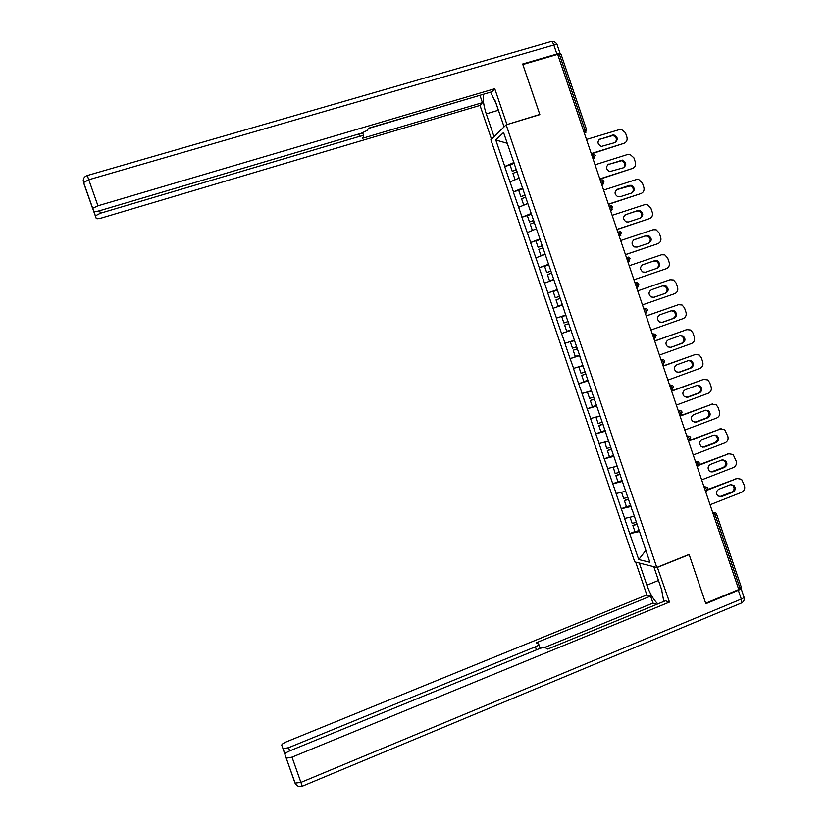 <?xml version="1.0" encoding="UTF-8"?>
<svg xmlns="http://www.w3.org/2000/svg" width="828" height="828" viewBox="0 0 828 828"><rect width="100%" height="100%" fill="white"/><g stroke="black" fill="none" stroke-linecap="round" stroke-linejoin="round"><path stroke-width="1.24" d="M490.88 139.828L634.745 561.881L656.79 567.439L506.146 124.831L490.88 139.828M645.84 550.382L638.74 559.531L649.887 562.264L632.313 510.12M638.74 559.531L629.725 533.594L634.921 531.545M634.227 516.268L624.56 518.442L629.725 533.594M624.747 518.473L621.248 508.702L626.61 506.622M625.699 491.232L616.073 493.529L621.248 508.702M616.249 493.55L612.751 483.78L618.588 481.544M617.16 466.154L607.576 468.576L612.751 483.78M607.752 468.586L604.243 458.815L610.712 456.383M608.611 441.045L599.058 443.601L604.243 458.815M599.234 443.601L595.725 433.82L603.105 431.088M600.052 415.894L590.54 418.585L595.725 433.82M590.706 418.575L587.197 408.794L595.963 405.596M591.471 390.723L582.001 393.538L587.197 408.794M582.167 393.517L578.658 383.737L588.118 380.331M582.891 365.51L573.452 368.46L578.658 383.737M573.618 368.429L570.109 358.638L579.59 355.284M574.29 340.256L564.893 343.341L570.109 358.638M565.058 343.299L561.55 333.518L571.051 330.206M513.95 162.505L504.801 166.469L495.786 140.015L503.559 132.501L562.419 304.859L565.7 315.002L556.323 318.19L561.55 333.518M556.478 318.138L547.743 293.009L557.285 289.779M557.234 289.603L547.743 293.009M547.898 292.946L539.152 267.796L548.716 264.608M548.602 264.256L539.152 267.796M539.297 267.723L530.551 242.542L540.135 239.406M539.949 238.868L530.551 242.542M530.696 242.459L521.93 217.257L530.396 214.535M531.297 213.448L521.93 217.257M522.075 217.164L513.298 191.941L520.553 189.643M522.634 187.997L513.298 191.941M513.443 191.837L504.666 166.583L511.114 164.586M579.983 356.423L565.7 315.002M579.807 356.464L632.168 510.234M631.06 506.446L621.424 508.723M622.532 481.389L612.927 483.79M613.983 456.29L604.419 458.826M605.434 431.171L595.901 433.82M596.864 406.01L587.362 408.784M588.284 380.818L578.824 383.706M579.693 355.585L570.275 358.607M571.092 330.32L561.705 333.467M562.315 305.087L553.125 308.295M553.694 279.76L544.534 283.093M545.062 254.393L535.933 257.85M536.337 228.787L527.322 232.575M527.746 203.564L518.701 207.269M519.084 178.103L510.058 181.922M583.388 130.327L584.92 129.851L559.407 54.441L557.865 54.886M559.407 54.441L561.084 54.4L586.503 129.551M507.233 143.296L495.786 140.015M506.146 124.831L539.846 114.626L522.841 64.512L557.679 54.348L738.752 589.536L705.663 603.239L689.103 554.429L656.79 567.439M716.489 513.836L741.277 587.114L738.524 588.853M639.578 531.472L629.911 533.625M586.483 139.466L621.052 129.106L625.419 132.718L626.889 137.065C627.603 140.087 626.641 142.168 624.001 143.316L591.264 153.594M600.445 138.711C596.936 141.547 597.247 144.124 601.376 146.432L614.842 142.623C618.361 139.694 617.998 137.117 613.755 134.892L599.027 139.57M624.001 143.316L591.368 153.894M615.308 142.437C617.243 139.228 616.436 136.92 612.865 135.533L599.586 139.342M516.465 169.875L512.211 171.282L510.079 165.02L514.209 163.261M516.351 169.543L512.211 171.282M519.053 177.999L515.461 179.635M517.065 171.655L512.936 173.404L515.068 179.666M595.053 164.793L627.759 154.443L629.88 154.308L633.896 157.848L635.366 162.195C636.08 165.207 635.117 167.297 632.488 168.457L599.824 178.9M608.984 163.965C605.547 166.645 605.754 169.202 609.625 171.634L623.339 167.805C626.796 165.041 626.527 162.474 622.532 160.125L607.7 164.7M632.488 168.457L599.907 179.148M623.65 167.691C625.73 164.637 625.057 162.309 621.631 160.715L608.104 164.544M525.097 195.232L520.853 196.66L518.721 190.399L522.872 188.691M525.004 194.963L520.853 196.66M527.695 203.409L524.414 204.93M525.728 197.074L521.578 198.772L523.71 205.023M603.602 190.078L636.235 179.572L638.678 179.49L642.362 182.947L643.822 187.283C644.536 190.295 643.584 192.396 640.955 193.566L608.373 204.164M617.502 189.188C614.138 191.723 614.272 194.249 617.895 196.785L620.068 196.774L631.836 192.965C635.221 190.337 635.035 187.79 631.288 185.337L629.28 185.389L616.384 189.788M640.955 193.566L608.435 204.361M631.971 192.914C634.196 190.016 633.658 187.666 630.356 185.876L616.612 189.715M533.718 220.558L529.485 221.987L527.353 215.746L531.514 214.09M533.646 220.351L529.485 221.987M534.37 222.463L530.199 224.098L532.332 230.35M612.151 215.332L644.701 204.661L647.444 204.651L650.818 208.014L652.278 212.351C652.992 215.352 652.04 217.453 649.421 218.644L616.912 229.397M626.02 214.369C622.728 216.781 622.78 219.285 626.175 221.883L628.576 221.956L640.313 218.074C643.625 215.58 643.522 213.065 639.992 210.529L637.767 210.519L625.057 214.866M649.421 218.644L616.953 229.532M640.282 218.095C642.631 215.342 642.228 212.982 639.061 211.005L636.825 210.995L625.099 214.845M542.33 245.854L538.107 247.293L535.975 241.051L540.156 239.447M542.278 245.699L538.107 247.293M544.969 254.124L540.943 255.635L545.01 254.258M543.002 247.81L538.821 249.394L540.943 255.635M620.679 240.555L653.157 229.729L656.159 229.791L659.254 233.041L660.713 237.377C661.427 240.379 660.475 242.48 657.867 243.691L625.44 254.6M634.517 239.52C631.298 241.828 631.278 244.312 634.465 246.961L637.074 247.096L648.79 243.163C652.029 240.772 651.998 238.278 648.676 235.69L646.233 235.607L633.855 239.82M657.867 243.691L625.461 254.672M648.531 243.246C651.056 240.648 650.777 238.267 647.713 236.115L645.281 236.042L633.741 239.892M550.93 271.118L546.708 272.557L544.586 266.326L548.778 264.774M550.899 271.015L546.708 272.557M553.58 279.429L549.544 280.889L553.611 279.512M551.614 273.126L547.422 274.658L549.544 280.889M629.208 265.736L661.603 254.755L664.843 254.9L667.689 258.046L669.148 262.362C669.862 265.364 668.91 267.475 666.302 268.696L633.948 279.771M643.004 264.639C639.858 266.854 639.775 269.307 642.776 271.988L645.561 272.205L657.246 268.21C660.423 265.923 660.444 263.459 657.318 260.82L654.7 260.675L642.704 264.763M666.302 268.696L633.958 279.792M656.676 268.407C659.45 265.974 659.336 263.573 656.345 261.193L653.727 261.048L642.487 264.867M555.309 297.79L559.511 296.3L555.309 297.79L553.187 291.57L557.389 290.069M562.347 304.642L558.134 306.112L562.357 304.663M560.225 298.411L556.023 299.891L558.134 306.112M501.375 118.921L494.906 100.209M661.965 590.695L655.693 572.251M494.047 136.723L486.264 113.881C483.8 106.346 482.817 99.826 483.304 94.309M504.076 126.86L496.055 103.293L490.528 92.177M560.028 54.275L560.245 53.965C560.328 53.365 559.2 53.396 556.882 54.027L522.675 64.004L539.794 114.45L506.622 124.686M506.891 124.417L494.751 88.72L492.111 91.711L368.563 128.216L367.27 130.369L361.443 133.215L99.588 210.726L100.426 213.22L359.6 136.372L358.783 134.001M368.398 128.475L480.24 95.22M480.002 95.499L482.434 102.662L480.002 105.425L101.979 217.867C98.708 218.768 96.793 218.975 96.245 218.457L93.74 211.409M491.511 139.207L480.002 105.425M494.751 88.72L97.942 205.789L92.705 208.314L93.667 211.306C94.237 211.844 96.214 211.657 99.588 210.726M359.6 136.372C362.467 135.585 363.875 135.513 363.813 136.165L362.56 138.276L482.434 102.662M100.426 213.22L95.313 215.88M657.328 567.221L669.459 602.08L292.015 757.154L300.906 782.408L741.288 599.048L738.317 590.271L705.829 603.726L689.155 554.594L657.618 567.294M653.799 566.683L661.572 589.526L663.797 601.47M658.115 580.614L646.875 585.179C649.918 593.645 653.571 599.886 657.836 603.912M646.875 585.179L639.319 563.03M635.676 562.108L646.854 594.928L650.601 596.108L536.254 642.766L538.666 644.091C539.163 644.733 538.065 645.633 535.374 646.813L288.568 747.705L289.686 750.892M656.79 604.336L652.971 603.084L650.601 596.108M286.146 757.941L295.213 783.36C296.797 786.145 299.136 787.107 302.251 786.238L300.906 782.408L295.006 783.112L284.925 754.411C284.956 753.449 286.56 752.269 289.728 750.882L538.966 648.821C541.947 647.693 544.058 647.32 545.29 647.724L547.753 649.069L665.412 600.797L669.459 602.08M646.854 594.928L286.405 741.816C283.331 743.151 281.779 744.279 281.737 745.19L283.062 748.719L288.568 747.705M286.343 758.169L292.015 757.154M738.317 590.271C740.501 589.319 741.36 588.563 740.894 588.004L740.708 587.89M652.971 603.084L544.431 647.548M670.028 279.74L637.715 290.887L670.028 279.74L673.485 279.978L676.103 283.01L677.563 287.326C678.277 290.328 677.325 292.439 674.727 293.671L642.456 304.901M651.481 289.728C648.396 291.86 648.262 294.282 651.087 296.993L654.037 297.283L665.691 293.236C668.807 291.021 668.889 288.579 665.929 285.908L663.145 285.701L651.481 289.728M653.592 297.397L664.698 293.547C667.813 291.342 667.896 288.9 664.946 286.24L662.441 285.939M561.767 316.772L565.99 315.323L561.767 316.772L563.889 322.992L568.111 321.554M570.947 329.886L566.714 331.303L564.603 325.083L568.815 323.634L564.603 325.083M646.213 316.006L678.453 304.704L682.086 305.014L684.518 307.933L685.967 312.249C686.681 315.251 685.739 317.362 683.141 318.614L650.943 329.999M659.947 314.775C656.925 316.834 656.739 319.235 659.419 321.957L662.503 322.32L674.127 318.221C677.18 316.079 677.314 313.667 674.51 310.976L671.58 310.697L659.947 314.775M678.453 304.704L646.192 315.944M661.727 322.496L673.112 318.48C676.176 316.348 676.3 313.936 673.506 311.245L671.26 310.81M574.394 340.546L570.347 341.943L572.458 348.153L576.692 346.766M574.415 340.598L570.347 341.943M579.528 355.088L575.284 356.454L573.173 350.244L577.375 348.785M577.406 348.867L573.173 350.244M654.7 341.084L686.857 329.627L690.666 330.02L692.912 332.835L694.361 337.141C695.075 340.132 694.133 342.264 691.546 343.516L659.43 355.067M668.403 339.801C665.433 341.798 665.215 344.158 667.741 346.901L670.949 347.325L682.551 343.165C685.553 341.095 685.729 338.704 683.069 336.002L680.005 335.65L668.403 339.801M686.857 329.627L654.658 340.97M685.832 329.865L686.816 329.637M670.949 347.325L681.527 343.382C684.528 341.312 684.694 338.931 682.044 336.23L679.923 335.682M582.943 365.676L578.907 367.083L581.018 373.283L585.261 371.948M582.984 365.79L578.907 367.083M588.097 380.259L583.843 381.573L581.732 375.374L585.934 373.914M585.976 374.049L581.732 375.374M663.176 366.142L695.261 354.519L699.215 354.995L701.295 357.696L702.744 362.002C703.458 364.993 702.517 367.125 699.939 368.388L667.896 380.093M676.849 364.786C673.93 366.721 673.671 369.071 676.083 371.813L679.395 372.3L690.956 368.087C693.916 366.069 694.123 363.709 691.597 360.987L688.43 360.584L676.849 364.786M695.261 354.519L663.114 365.966M694.216 354.715L695.458 354.456M678.194 372.507L689.921 368.243C692.87 366.235 693.077 363.875 690.562 361.163L688.513 360.553M591.492 390.764L587.456 392.193L589.567 398.382L593.831 397.098M591.554 390.94L587.456 392.193M596.657 405.389L592.382 406.662L590.281 400.473L594.473 398.992M594.545 399.189L590.281 400.473M671.632 391.158L703.645 379.379L707.733 379.928L709.668 382.536L711.117 386.831C711.832 389.822 710.89 391.954 708.323 393.238L676.352 405.089M685.284 389.729C682.407 391.634 682.117 393.952 684.414 396.695L687.82 397.243L699.36 392.969C702.268 391.002 702.506 388.663 700.105 385.941L696.834 385.475L685.284 389.729M703.645 379.379L671.56 390.93M702.579 379.524L704.069 379.255M686.433 397.45L698.304 393.083C701.202 391.116 701.451 388.777 699.049 386.065L697.093 385.393M596.709 416.857L595.994 417.26L598.106 423.439L602.38 422.208M600.103 416.07L595.994 417.26M605.196 430.498L600.921 431.709L598.81 425.53L603.001 424.05M603.095 424.309L598.81 425.53M680.088 416.142L712.018 404.209L716.22 404.83L718.031 407.335L719.48 411.619C720.184 414.611 719.263 416.753 716.686 418.036L684.797 430.053M693.698 414.652C690.873 416.505 690.552 418.802 692.746 421.545L696.234 422.145L707.754 417.819C710.61 415.904 710.89 413.576 708.582 410.864L705.228 410.336L693.698 414.652M712.018 404.209L679.995 415.853M710.941 404.292L712.66 404.023M694.661 422.352L706.677 417.881C709.534 415.966 709.813 413.648 707.516 410.936L705.663 410.202M604.926 442.048L606.624 448.476L610.919 447.296M608.642 441.148L604.523 442.297M613.734 455.566L609.439 456.725L607.338 450.556L611.519 449.076M611.633 449.376L607.338 450.556M688.534 441.086L720.391 429.007L724.697 429.691L727.833 436.377C728.536 439.368 727.615 441.51 725.049 442.814L693.233 454.986M702.113 439.533C699.329 441.355 698.977 443.632 701.078 446.364L704.649 447.027L716.127 442.638C718.942 440.755 719.253 438.457 717.048 435.735L713.601 435.166L702.113 439.533M720.391 429.007L690.148 440.092M719.294 429.039L721.24 428.78M702.879 447.213L715.04 442.649C717.855 440.765 718.155 438.478 715.951 435.766L714.202 435M613.227 467.168L615.142 473.471L619.447 472.343M617.181 466.205L613.041 467.302M622.263 480.602L617.947 481.71L615.846 475.551L620.027 474.061M620.162 474.423L615.846 475.551M699.018 465.212L728.743 453.765L733.142 454.51L736.164 461.103C736.879 464.094 735.947 466.236 733.391 467.561L701.658 479.888M710.507 464.384C707.764 466.174 707.402 468.431 709.41 471.163L713.043 471.867L724.5 467.427C727.274 465.574 727.605 463.297 725.483 460.585L721.975 459.954L710.507 464.384M728.743 453.765L699.308 464.653M727.626 453.754L729.799 453.506M711.097 472.022L723.393 467.385C726.166 465.533 726.487 463.256 724.376 460.554L722.74 459.757M624.84 491.439L621.549 492.267L623.639 498.425L627.966 497.349M630.77 505.597L626.444 506.664L624.353 500.505L628.524 499.015M628.669 499.429L624.353 500.505M707.961 489.876L737.086 478.491L741.567 479.288L744.496 485.798C745.2 488.779 744.279 490.942 741.733 492.267L710.072 504.749M718.901 489.203C716.189 490.963 715.806 493.209 717.741 495.92L721.426 496.676L732.852 492.174C735.585 490.352 735.937 488.096 733.908 485.384L730.337 484.722L718.901 489.203M737.086 478.491L708.043 489.338M735.957 478.429L738.338 478.211M719.304 496.8L731.735 492.08C734.467 490.269 734.819 488.013 732.79 485.311L731.248 484.504M630.046 517.241L632.137 523.358L636.463 522.333M639.268 530.572L634.931 531.576L632.84 525.428L637.011 523.927M637.177 524.414L632.84 525.428M584.34 133.122L584.992 132.925L584.92 129.851L586.534 129.665L584.351 133.173M739.984 588.242L715.092 514.664L713.622 515.244M712.629 512.294L715.63 512.625L716.437 513.681L715.092 514.664L712.525 512.004M584.423 133.38L586.1 132.138M591.42 154.06L593.676 155.757L593.759 158.748L593.096 159.028M593.159 159.193L594.804 158.024M600.155 179.873L602.432 181.622L602.505 184.541L601.832 184.83M601.873 184.965L603.488 183.878M608.88 205.654L611.167 207.455L611.25 210.302L610.546 210.612M610.588 210.716L612.161 209.701M617.585 231.405L619.893 233.248L619.975 236.032L619.261 236.353M619.282 236.415L620.824 235.494M626.289 257.115L628.607 259.009L628.69 261.72L627.955 262.052M627.966 262.093L629.456 261.244M634.972 282.793L637.456 282.803L638.812 284.221L636.639 287.72L638.088 286.964M643.646 308.43L644.194 308.244L643.635 308.409M645.291 313.284L646.088 313.005L647.496 309.869L646.223 308.492L644.194 308.244L646.006 310.417L646.088 313.005L645.312 313.357M652.309 334.036L652.857 333.839L652.288 333.974M656.149 335.454L654.969 334.139L652.857 333.839L654.679 336.075L654.772 338.59L653.975 338.952M660.961 359.611L661.5 359.414L660.93 359.518M664.791 361.018L663.694 359.756L661.5 359.414L663.342 361.691L663.435 364.154L662.628 364.517M669.604 385.144L670.142 384.948L669.562 385.02M673.433 386.552L672.398 385.32L670.142 384.948L672.005 387.276L672.098 389.667L671.26 390.05M678.225 410.647L678.774 410.44L678.173 410.481M682.055 412.044L681.071 410.864L678.774 410.44L680.647 412.82L680.74 415.159L679.891 415.542M686.847 436.108L687.385 435.901L686.785 435.921M695.448 461.538L695.986 461.331L695.375 461.31M704.038 486.936L704.576 486.729L703.955 486.678M636.618 287.647L637.394 287.378L637.312 284.728L635.521 282.607M690.666 437.505L689.745 436.356L687.385 435.901L689.269 438.333L689.041 440.796M699.267 462.935L698.387 461.817L695.986 461.331L697.89 463.815L697.642 466.216M707.857 488.323L707.019 487.247L704.576 486.729L706.501 489.255L706.543 491.449M612.275 135.026L611.395 135.668M620.783 160.228L619.882 160.808M629.28 185.389L628.359 185.917M637.767 210.519L636.825 210.995M646.233 235.607L645.281 236.042M654.7 260.675L653.727 261.048M87.282 175.515L550.548 41.679C551.603 40.945 552.69 42.052 553.818 44.991L88.772 179.738L97.942 205.789M92.674 208.563L83.535 182.605L88.772 179.738L87.271 175.515M556.882 54.027L553.818 44.991C556.147 44.36 557.275 44.35 557.203 44.96L560.142 53.634M498.021 110.362L486.264 113.881M87.561 193.7L87.323 193.038M83.235 180.328L83.535 182.605M284.904 754.246L282.886 748.512M536.43 649.866L535.374 646.813M741.039 588.418L743.855 596.74C744.32 597.319 743.472 598.085 741.288 599.048L741.526 602.97L302.241 786.238M743.999 597.133C744.662 599.72 743.844 601.666 741.526 602.97L740.739 603.301M665.691 293.236L664.698 293.547M662.503 322.32L661.914 322.475M674.127 318.221L673.112 318.48M682.551 343.165L681.527 343.382M679.395 372.3L678.37 372.455M690.956 368.087L689.921 368.243M687.82 397.243L686.785 397.347M699.36 392.969L698.304 393.083M696.234 422.145L695.189 422.197M707.754 417.819L706.677 417.881M704.649 447.027L703.572 447.027M716.127 442.638L715.04 442.649M713.043 471.867L711.956 471.815M724.5 467.427L723.393 467.385M721.426 496.676L720.319 496.572M732.852 492.174L731.735 492.08M595.249 155.416L593.179 153.832M593.076 158.966L595.28 155.509M603.985 181.249L602.091 179.686M601.811 184.768L604.016 181.322M612.71 207.041L610.981 205.52M610.526 210.54L612.73 207.103M619.23 236.28L621.435 232.844L619.83 231.312M630.129 258.533L628.659 257.073M627.934 261.979L630.139 258.553M653.954 338.88L654.772 338.59L656.159 335.485M662.607 364.455L663.435 364.154L664.812 361.07M671.239 389.988L672.098 389.667L673.454 386.614M679.871 415.49L680.74 415.159L682.086 412.127M688.482 440.951L689.372 440.62L690.707 437.608M697.093 466.392L697.994 466.04L699.308 463.049M705.684 491.791L706.605 491.428L707.909 488.458M613.755 134.892L612.865 135.533M622.532 160.125L621.631 160.715M631.288 185.337L630.356 185.876M639.992 210.529L639.061 211.005M648.676 235.69L647.713 236.115M657.318 260.82L656.345 261.193M92.705 208.314L83.556 182.336C82.738 179.241 83.794 177.037 86.702 175.712M557.068 44.608C555.919 42.311 554.067 41.265 551.51 41.472M363.699 135.823L362.664 132.822M95.344 215.663L93.874 211.492M540.146 648.386L538.811 644.526M283.062 748.719L284.946 754.07M665.929 285.908L664.946 286.24M674.51 310.976L673.506 311.245M683.069 336.002L682.044 336.23M691.597 360.987L690.562 361.163M700.105 385.941L699.049 386.065M708.582 410.864L707.516 410.936M717.048 435.735L715.951 435.766M725.483 460.585L724.376 460.554M733.908 485.384L732.79 485.311"/></g></svg>
